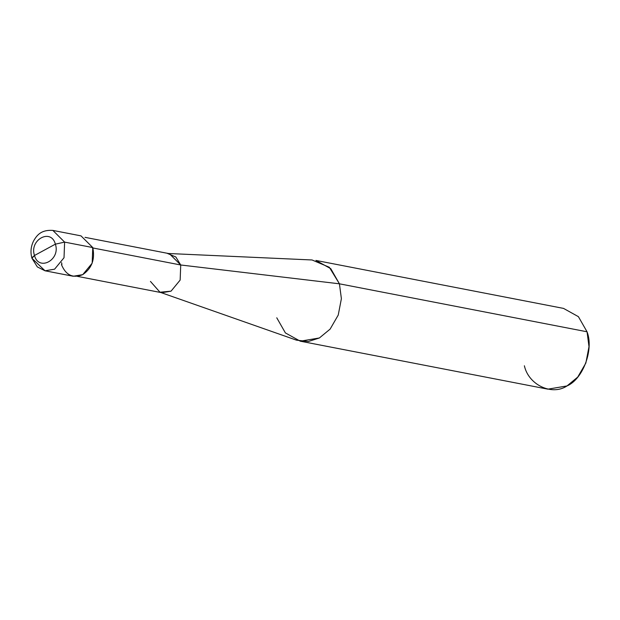<?xml version="1.0" encoding="UTF-8"?>
<svg xmlns="http://www.w3.org/2000/svg" width="620" height="620" viewBox="0 0 620 620"><rect width="100%" height="100%" fill="white"/><g stroke="black" fill="none" stroke-linecap="round" stroke-linejoin="round"><path stroke-width="0.93" d="M61.434 264.554C65.836 275.218 72.943 278.582 82.747 274.637C91.838 268.336 95.178 259.307 92.767 247.558L64.62 242.11L52.863 230.415L64.62 242.11L55.374 244.156C51.096 227.873 29.055 239.824 34.48 255.487L55.374 244.156C60.799 259.819 38.766 271.769 34.48 255.487C38.766 271.769 60.799 259.819 55.374 244.156L64.62 242.11L64.023 257.734L54.591 269.181L45.035 270.793L54.591 269.181L64.023 257.734L64.62 242.11L92.767 247.558L92.171 263.19L82.747 274.637L73.191 276.249L45.035 270.793L37.332 266.918L31.945 258.261L34.48 255.487C29.055 239.824 51.096 227.873 55.374 244.156L34.48 255.487L31.969 257.719L31.945 258.261L45.035 270.793M31.945 258.261C30.248 252.263 30.837 246.404 33.712 240.692C36.789 235.6 40.749 229.601 52.863 230.415L81.011 235.871L92.767 247.558M150.443 281.41L159.991 292.221L171.042 291.16L180.149 280.093L180.73 264.988L92.248 247.845L180.73 264.988L180.149 280.093L171.042 291.16L161.805 292.717L77.469 276.373M85.025 237.344L169.369 253.681L180.73 264.988L339.427 283.813L341.387 298.685L338.233 315.069L330.127 329.104L319.385 337.97L308.404 341.496L296.523 340.171L160.882 292.539M276.76 317.797L285.401 332.925L300.274 341.186L319.385 337.97L330.127 329.104L338.233 315.069L341.387 298.685L339.427 283.813L587.047 331.785L589 346.658L585.854 363.041L577.739 377.076L566.998 385.942L547.886 389.159L300.274 341.186M524.373 365.769C528.558 384.919 552.001 396.01 566.998 385.942C583.009 379.2 594.03 349.417 587.047 331.785L339.427 283.813L180.73 264.988L175.847 256.99L167.501 253.464M61.535 262.655L61.961 264.267M168.446 253.503L312.062 259.974L329.321 267.267L339.427 283.813L330.786 268.692L315.913 260.431L563.534 308.404L578.406 316.665L587.047 331.785"/></g></svg>
